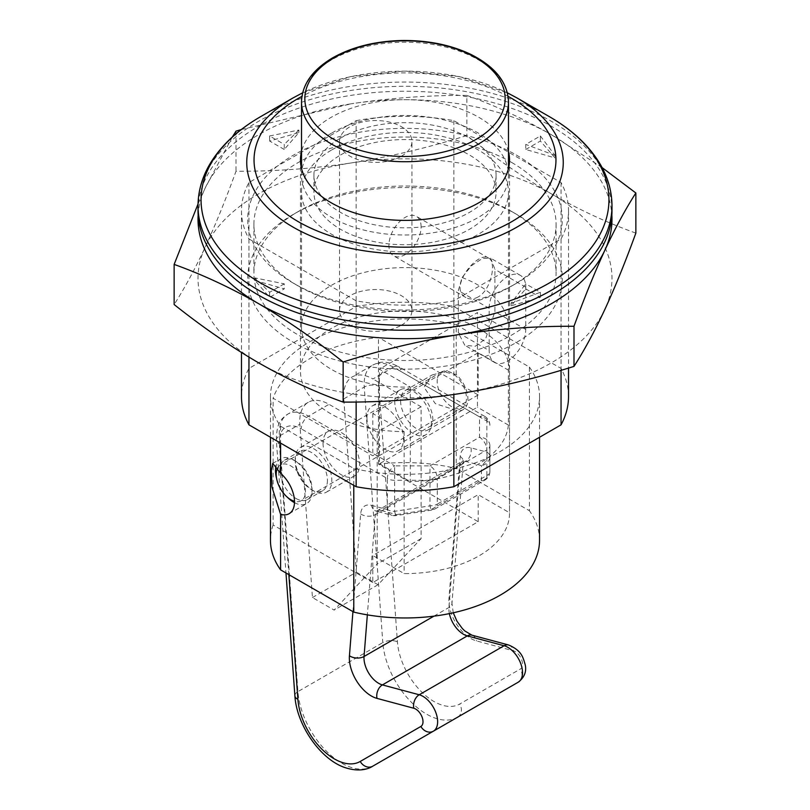<?xml version="1.0" encoding="UTF-8"?>
<svg xmlns="http://www.w3.org/2000/svg" width="810" height="810" viewBox="0 0 810 810"><rect width="100%" height="100%" fill="white"/><g stroke="black" fill="none" stroke-linecap="round" stroke-linejoin="round"><path stroke-width="0.61" stroke-dasharray="4.05 3.04" d="M400.606 400.869A22.771 13.142 -120 0 0 410.548 423.782A22.771 13.142 -120 0 0 428.095 429.877A22.771 13.142 -120 0 0 428.095 403.582A22.771 13.142 -120 0 0 405.324 390.44A22.771 13.142 -120 0 0 400.606 400.869M456.222 410.305L435.365 403.684L424.025 387.342L432.074 375L443.667 371.881L456.222 374.534A22.771 13.142 60 0 1 463.219 409.597A22.771 13.142 60 0 1 456.222 410.305L456.222 468.464A134.541 77.679 0 0 0 378.483 464.14L478.183 521.701L372.802 582.542L372.802 555.498L478.183 494.657L509.52 512.75A104.52 60.345 180 0 1 509.52 513.246A104.52 60.345 180 0 1 404.139 573.591L372.802 555.498M295.964 498.464A22.771 13.142 -120 0 0 307.344 499.588A22.771 13.142 -120 0 0 312.063 489.169A22.771 13.142 -120 0 0 295.964 461.285A22.771 13.142 -120 0 0 284.583 460.151A22.771 13.142 -120 0 0 281.09 478.396A22.771 13.142 -120 0 0 295.964 498.464M327.432 480.289A22.771 13.142 60 0 1 322.714 490.718A22.771 13.142 60 0 1 311.334 489.584A22.771 13.142 60 0 1 296.46 469.527A22.771 13.142 60 0 1 299.943 451.281A22.771 13.142 60 0 1 317.49 457.377A22.771 13.142 60 0 1 327.432 480.289M611.985 210.742A206.985 119.495 0 0 0 405 91.236A206.985 119.495 0 0 0 198.015 210.742M356.147 120.649A163.519 94.405 180 0 1 453.853 120.649L561.046 182.534A163.519 94.405 180 0 1 568.519 210.742A163.519 94.405 180 0 1 561.046 238.95L453.853 300.834A163.519 94.405 180 0 1 356.147 300.834L248.953 238.95A163.519 94.405 180 0 1 241.481 210.742A163.519 94.405 180 0 1 248.953 182.534L356.147 120.649L356.147 306.544L248.953 368.428A163.519 94.405 0 0 0 241.481 396.637M458.318 332.778L458.318 290.527L462.115 277.455L471.521 265.69L482.406 258.461L490.708 258.228L494.91 269.406L494.91 311.658L485.625 338.772L475.237 346.275L464.829 345.293L458.318 332.778L489.159 350.588L489.159 308.337A25.869 14.934 -60 0 1 500.448 282.295A25.869 14.934 -60 0 1 520.385 275.37A25.869 14.934 -60 0 1 525.741 287.216L525.741 329.457A25.869 14.934 -60 0 1 514.451 355.499A25.869 14.934 -60 0 1 494.515 362.434A25.869 14.934 -60 0 1 489.159 350.588M478.183 394.946L372.802 455.787L273.102 398.226A134.541 77.679 180 0 1 378.483 337.385L478.183 394.946L478.183 352.704L509.52 370.798A104.52 60.345 0 0 0 404.575 310.939A104.52 60.345 0 0 0 300.48 371.294A104.52 60.345 0 0 0 404.139 431.639L372.802 413.535L478.183 352.704M372.802 413.535L372.802 455.787M456.222 374.534L456.222 324.82L529.406 367.062L529.406 510.715L456.222 468.464M372.802 582.542L273.102 524.981L273.102 398.226M404.139 431.639L404.139 573.591M561.046 238.95L561.046 370.302M453.853 300.834L453.853 394.48M273.102 524.981A134.541 77.679 0 0 0 270.459 540.29M539.541 540.29A134.541 77.679 0 0 0 529.406 510.715M509.52 370.798L509.52 512.75M508.488 151.571A104.52 60.345 0 0 0 405 99.691A104.52 60.345 0 0 0 301.512 151.571M356.147 300.834L356.147 402.013M248.953 238.95L248.953 357.109M248.953 182.534L248.953 368.428M568.519 396.637A163.519 94.405 0 0 0 561.046 368.428L453.853 306.544A163.519 94.405 0 0 0 356.147 306.544M529.406 367.062A134.541 77.679 180 0 1 539.541 396.637A134.541 77.679 180 0 1 353.778 468.464L280.594 426.212A134.541 77.679 180 0 1 270.459 396.637A134.541 77.679 180 0 1 456.222 324.82M280.594 426.212L280.594 443.11M378.483 464.14L378.483 337.385M294.486 502.666A25.869 14.934 -120 0 0 298.161 504.184A25.869 14.934 -120 0 0 306.707 503.547A25.869 14.934 -120 0 0 312.063 491.7A25.869 14.934 -120 0 0 293.767 460.009A25.869 14.934 -120 0 0 280.837 458.733A25.869 14.934 -120 0 0 276.007 465.811M276.615 478.568A25.869 14.934 -120 0 0 287.418 497.279M453.853 120.649L453.853 306.544M561.046 182.534L561.046 368.428M478.183 521.701L478.183 494.657M353.778 485.362L353.778 468.464M331.817 149.901A103.488 59.748 180 0 1 444.609 136.951A103.488 59.748 180 0 1 508.488 192.152A103.488 59.748 180 0 1 410.295 251.819A103.488 59.748 180 0 1 301.512 192.152A103.488 59.748 180 0 1 331.817 149.901M410.295 387.018L410.295 481.656A103.488 59.748 0 0 0 508.356 425.048L508.356 330.409A103.488 59.748 0 0 0 508.488 327.351A103.488 59.748 0 0 0 405 267.604A103.488 59.748 0 0 0 301.512 327.351A103.488 59.748 0 0 0 410.295 387.018L379.384 369.178L477.444 312.559L477.444 407.197L379.384 463.816L379.384 369.178M478.183 296.926C473.688 299.376 469.597 299.578 465.902 297.543C447.484 288.522 477.708 250.168 488.673 258.106C496.641 261.508 491.619 289.615 478.183 296.926M401.345 325.235A36.217 20.908 0 0 0 411.946 310.453A36.217 20.908 0 0 0 375.729 289.534A36.217 20.908 0 0 0 339.511 310.453A36.217 20.908 0 0 0 361.867 329.771A36.217 20.908 0 0 0 401.345 325.235M401.345 156.239A36.217 20.908 0 0 0 411.946 141.446A36.217 20.908 0 0 0 375.729 120.538A36.217 20.908 0 0 0 339.511 141.446A36.217 20.908 0 0 0 361.867 160.775A36.217 20.908 0 0 0 401.345 156.239M508.356 330.409L477.444 312.559M340.605 154.973A91.074 52.579 180 0 1 439.85 143.573A91.074 52.579 180 0 1 496.074 192.152A91.074 52.579 180 0 1 405 244.731A91.074 52.579 180 0 1 313.926 192.152A91.074 52.579 180 0 1 340.605 154.973M421.099 226.79A22.771 13.142 120 0 0 416.38 216.371A22.771 13.142 120 0 0 393.619 229.513A22.771 13.142 120 0 0 393.619 255.808A22.771 13.142 120 0 0 405 254.684A22.771 13.142 120 0 0 421.099 226.79M379.384 463.816L410.295 481.656M331.817 133.002A103.488 59.748 180 0 1 444.609 120.052A103.488 59.748 180 0 1 508.488 175.254A103.488 59.748 180 0 1 405 235.001A103.488 59.748 180 0 1 301.512 175.254A103.488 59.748 180 0 1 331.817 133.002M340.605 138.075A91.074 52.579 180 0 1 439.85 126.674A91.074 52.579 180 0 1 496.074 175.254A91.074 52.579 180 0 1 405 227.833A91.074 52.579 180 0 1 313.926 175.254A91.074 52.579 180 0 1 340.605 138.075M508.356 425.048L477.444 407.197M449.378 613.615A20.695 11.947 60 0 1 448.932 607.49L460.171 465.649A10.348 5.974 60 0 1 462.287 461.629A10.348 5.974 60 0 1 465.568 461.346L481.434 465.588L481.434 480.522L431.882 509.136A10.348 1.114 -98.8 0 1 431.568 510.108A10.348 1.114 -98.8 0 1 429.988 505.855L429.988 465.871L479.54 437.258L479.54 416.856L393.417 367.143L372.934 378.969A41.401 23.905 60 0 0 352.228 376.923L372.721 365.087A41.401 23.905 -120 0 0 364.257 387.048A10.348 5.427 175.8 0 1 378.867 386.299A31.043 17.921 60 0 1 400.737 371.365L486.861 421.089A10.348 5.974 180 0 1 489.888 425.311A10.348 8.454 180 0 0 479.54 416.856A10.348 5.974 120 0 1 484.714 416.35L398.591 366.626A10.348 5.974 -60 0 1 400.737 371.365M489.888 445.713A10.348 8.454 180 0 0 479.54 437.258A10.348 5.974 -120 0 1 486.861 449.935L437.299 478.548L437.299 504.103L486.861 475.49L486.861 449.935A10.348 5.974 180 0 0 489.888 445.713L489.888 471.268L489.888 445.713M352.937 611.631L360.673 513.935A20.695 11.947 60 0 1 371.466 505.318A10.348 7.32 105 0 0 376.103 511.09A10.348 7.32 105 0 0 380.68 510.351L396.546 514.603A10.348 7.32 -75 0 1 391.969 515.342A10.348 10.348 0 0 0 396.232 515.575L431.568 510.108A10.348 10.348 0 0 0 435.162 508.842A10.348 5.974 -120 0 1 431.882 509.136L396.546 514.603A10.348 1.114 -98.8 0 1 396.232 515.575A10.348 1.114 -98.8 0 1 394.652 511.323L394.652 465.871L429.988 465.871A10.348 5.974 -120 0 1 437.299 478.548A10.348 5.974 180 0 1 429.988 480.289L394.652 480.289A10.348 5.974 180 0 1 387.332 478.548A10.348 5.974 -60 0 1 394.652 465.871L308.529 416.148A10.348 5.974 -60 0 0 301.219 428.824A31.043 17.921 -120 0 0 279.349 443.758A10.348 5.427 175.8 0 1 276.342 440.286A10.348 5.427 175.8 0 1 279.369 436.063A41.401 23.905 60 0 1 287.833 414.102A41.401 23.905 60 0 1 308.529 416.148L329.022 404.322A41.401 23.905 60 0 0 308.326 402.266A41.401 23.905 60 0 0 299.862 424.227L312.447 597.547L334.145 610.082L377.197 563.952L377.197 432.125L329.022 404.322M489.888 425.311A10.348 10.348 0 0 0 484.714 416.35A10.348 5.974 120 0 1 486.861 421.089L486.861 452.112A10.348 7.32 105 0 1 481.434 465.588A10.348 9.416 180 0 0 489.888 456.334A10.348 5.974 0 0 0 486.861 452.112L470.985 447.859A20.695 11.947 -120 0 0 460.201 456.475L448.963 598.317A31.043 17.921 -120 0 0 476.513 640.923L513.317 650.784A10.348 5.974 60 0 1 521.549 659.472A10.348 5.974 60 0 1 520.385 668.999L459.746 704.012A51.749 29.879 60 0 1 421.352 691.679A51.749 29.879 60 0 1 397.416 641.844L378.867 386.299M312.447 597.547L356.349 572.194L343.774 398.884A41.401 23.905 60 0 1 352.228 376.923M323.038 443.11A25.869 14.934 -120 0 0 334.338 469.152A25.869 14.934 -120 0 0 354.274 476.088A25.869 14.934 -120 0 0 354.274 446.209A25.869 14.934 -120 0 0 328.394 431.274A25.869 14.934 -120 0 0 323.038 443.11M394.753 401.709A25.869 14.934 60 0 1 400.11 389.863A25.869 14.934 60 0 1 425.989 404.808A25.869 14.934 60 0 1 425.989 434.676A25.869 14.934 60 0 1 406.053 427.751A25.869 14.934 60 0 1 394.753 401.709M366.95 417.768A25.869 14.934 -120 0 0 378.24 443.799A25.869 14.934 -120 0 0 398.176 450.735A25.869 14.934 -120 0 0 398.176 420.856A25.869 14.934 -120 0 0 372.306 405.921A25.869 14.934 -120 0 0 366.95 417.768M356.349 572.194L378.057 584.729L421.099 538.599L421.099 406.782L372.934 378.969M421.099 406.782L377.197 432.125M470.985 447.859A10.348 7.32 105 0 1 465.568 461.346L380.68 510.351A10.348 5.974 -120 0 0 377.399 510.644L375.951 511.059L391.969 515.342A10.348 7.32 -75 0 1 387.332 509.571A10.348 5.974 0 0 0 394.652 511.323L429.988 505.855A10.348 5.974 0 0 0 437.299 504.103A10.348 5.974 -120 0 1 435.162 508.842L484.714 480.229A10.348 5.974 -120 0 1 481.434 480.522A10.348 9.416 180 0 0 489.888 471.268A10.348 5.974 0 0 1 486.861 475.49A10.348 5.974 -120 0 1 484.714 480.229A10.348 10.348 0 0 0 489.888 471.268M378.057 584.729L334.145 610.082M295.235 459.169A25.869 14.934 -120 0 0 306.524 485.21A25.869 14.934 -120 0 0 326.46 492.136A25.869 14.934 -120 0 0 326.46 462.267A25.869 14.934 -120 0 0 300.591 447.322A25.869 14.934 -120 0 0 295.235 459.169M421.099 538.599L377.197 563.952M437.532 378.047A20.695 11.947 60 0 1 441.48 371.952A20.695 11.947 60 0 1 462.186 383.91A20.695 11.947 60 0 1 462.186 407.805A20.695 11.947 60 0 1 444.832 400.677A20.695 11.947 60 0 1 437.532 378.047M277.567 468.048A20.695 11.947 60 0 1 280.493 464.899A20.695 11.947 60 0 1 301.188 476.857A20.695 11.947 60 0 1 301.188 500.752A20.695 11.947 60 0 1 294.496 501.299M635.86 233.108C607.297 222.831 579.13 209.739 551.357 193.843A206.985 119.495 0 0 0 351.429 162.911A206.985 119.495 0 0 0 205.072 247.415A206.985 119.495 0 0 0 258.643 362.839A206.985 119.495 0 0 0 458.571 393.771A206.985 119.495 0 0 0 604.928 309.268A206.985 119.495 0 0 0 551.357 193.843C523.624 177.704 495.467 158.274 466.854 135.543C427.781 147.805 389.306 156.927 351.429 162.911C313.571 168.642 275.086 171.426 236.004 171.254C225.534 200.029 215.217 225.413 205.072 247.415C194.927 269.143 184.619 288.188 174.14 304.54M232.338 137.011L205.072 188.264L198.045 203.938M236.004 131.139L236.004 171.254M602.083 167.569L551.357 134.693A206.985 119.495 180 0 1 611.854 214.964M466.854 95.418C428.713 95.185 390.238 97.969 351.429 103.761A206.985 119.495 180 0 1 551.357 134.693C522.946 118.503 494.778 105.411 466.854 95.418L466.854 135.543M198.146 214.964A206.985 119.495 180 0 1 205.072 188.264A206.985 119.495 180 0 1 351.429 103.761L241.319 129.529M254.988 280.452L284.259 288.897L269.619 297.351L254.988 280.452L254.988 277.911L284.259 283.834L284.259 288.897M284.259 283.834L269.619 292.278L254.988 277.911M269.619 292.278L269.619 297.351M516.233 154.973A157.302 90.821 180 0 1 516.233 283.409A157.302 90.821 180 0 1 293.767 283.409A157.302 90.821 180 0 1 293.767 154.973A157.302 90.821 180 0 1 516.233 154.973M525.741 149.475L540.381 141.031L555.012 157.93L525.741 149.475L525.741 144.413L540.381 135.958L540.381 141.031M284.259 149.475L269.619 141.031L298.89 132.577L284.259 149.475L284.259 144.413L269.619 135.958L269.619 141.031M525.741 288.897L540.381 297.351L511.11 305.805L525.741 288.897L525.741 283.834L540.381 292.278L511.11 303.264L525.741 283.834M540.381 135.958L555.012 155.388L555.012 157.93M555.012 155.388L525.741 144.413M511.839 211.582L511.839 211.582A151.095 87.237 180 0 1 556.095 273.274A151.095 87.237 180 0 1 405 360.501A151.095 87.237 180 0 1 253.905 273.274A151.095 87.237 180 0 1 298.161 211.582A151.095 87.237 180 0 1 511.839 211.582L516.233 214.123A157.302 90.821 0 0 0 293.767 214.123A157.302 90.821 0 0 0 293.767 342.559A157.302 90.821 0 0 0 516.233 342.559A157.302 90.821 0 0 0 516.233 214.123L511.839 211.582M511.839 162.577A151.095 87.237 0 0 0 347.176 143.664A151.095 87.237 0 0 0 253.905 224.259A151.095 87.237 0 0 0 298.161 285.94A151.095 87.237 0 0 0 511.839 285.94A151.095 87.237 0 0 0 556.095 224.259A151.095 87.237 0 0 0 511.839 162.577M269.619 135.958L298.89 130.046L298.89 132.577M540.381 292.278L540.381 297.351M511.11 303.264L511.11 305.805M298.89 130.046L284.259 144.413M293.088 97.909A158.264 91.378 180 0 1 516.912 97.909M508.072 96.37A150.954 87.146 0 0 0 301.927 96.37M489.159 308.337L458.318 290.527M525.741 329.457L494.91 311.658M549.221 116.559A203.948 117.754 0 0 0 260.779 116.559M198.015 205.791A206.985 119.495 180 0 1 405 86.285A206.985 119.495 180 0 1 611.985 205.791M525.741 287.216L494.91 269.406M301.512 101.979A103.488 59.748 180 0 1 331.817 59.727A103.488 59.748 180 0 1 444.609 46.778A103.488 59.748 180 0 1 508.488 101.979M294.891 695.82A10.348 5.427 175.8 0 1 297.928 691.598L279.369 436.063L299.862 424.227M279.349 443.758L288.846 574.624M433.937 616.147L448.932 607.49A10.348 6.47 4.5 0 0 451.96 603.359L463.371 460.586L377.399 510.644A10.348 5.974 -120 0 0 375.283 514.664L460.171 465.649A10.348 6.47 4.5 0 0 463.199 461.528A10.348 6.47 4.5 0 0 460.201 456.475M372.711 766.209A62.097 35.853 60 0 1 326.643 751.407A62.097 35.853 60 0 1 297.928 691.598L382.806 642.593A62.097 35.853 -120 0 0 411.419 702.29A62.097 35.853 -120 0 0 457.437 717.296M393.417 367.143A41.401 23.905 -120 0 0 372.721 365.087C379.242 362.121 384.628 359.711 398.591 366.626A10.348 5.974 -60 0 0 393.417 367.143M343.774 398.884L364.257 387.048L382.806 642.593A10.348 5.427 175.8 0 1 397.416 641.844M457.69 717.144A10.348 8.454 60 0 0 459.746 704.012M508.68 645.013A10.348 7.32 -75 0 1 513.317 650.784M471.876 635.151A10.348 7.32 -75 0 1 476.513 640.923M371.466 505.318L387.332 509.571L387.332 478.548L301.219 428.824M360.673 513.935A10.348 6.47 4.5 0 0 375.283 514.664L367.345 614.861M453.266 612.795L451.96 603.359A10.348 6.47 4.5 0 0 448.963 598.317M518.623 681.949A10.348 8.454 60 0 0 520.385 668.999M428.095 429.877L463.219 409.597M405.324 390.44L432.074 375M307.344 499.588L322.714 490.718M284.583 460.151L299.943 451.281M302.646 92.816L350.639 76.596L405 70.986L459.361 76.596L507.354 92.816M494.515 362.434L464.829 345.293M520.385 275.37L490.708 258.228M300.48 160.036L300.48 371.294M509.52 160.036L509.52 513.246M241.481 210.742L241.481 352.512M270.459 396.637L270.459 437.258M289.14 513.682L306.707 503.547M272.727 463.411L280.837 458.733M295.964 461.285L293.767 460.009M312.063 489.169L312.063 491.7M568.519 210.742L568.519 368.074M539.541 396.637L539.541 437.258M508.488 327.351L508.488 192.152M301.512 327.351L301.512 192.152M411.946 310.453L411.946 141.446M339.511 310.453L339.511 141.446M508.488 175.254L508.488 168.51M301.512 175.254L301.512 168.51M313.926 175.254L313.926 192.152M496.074 175.254L496.074 192.152M488.673 258.106L416.38 216.371M465.902 297.543L393.619 255.808M308.326 402.266L287.833 414.102C282.214 418.588 276.645 420.562 276.342 440.286L285.97 572.964M398.176 450.735L425.989 434.676M372.306 405.921L400.11 389.863M326.46 492.136L354.274 476.088M300.591 447.322L328.394 431.274M441.48 371.952L280.493 464.899M462.186 407.805L301.188 500.752M253.905 224.259L253.905 273.274M556.095 224.259L556.095 273.274M511.839 285.94L516.233 283.409M298.161 285.94L293.767 283.409M298.161 211.582L293.767 214.123"/><path stroke-width="1.21" d="M258.643 295.235A206.985 119.495 0 0 0 484.208 321.145A206.985 119.495 0 0 0 611.985 210.742L611.985 205.791A206.985 119.495 180 0 1 484.208 316.194A206.985 119.495 180 0 1 258.643 290.284A206.985 119.495 180 0 1 198.015 205.791L198.015 210.742A206.985 119.495 0 0 0 258.643 295.235M561.046 370.302L561.046 424.845A163.519 94.405 0 0 0 568.519 396.637L568.519 368.074M453.853 394.48L453.853 486.729L561.046 424.845M270.459 437.258L270.459 540.29A134.541 77.679 0 0 0 280.594 569.865L353.778 612.117A134.541 77.679 0 0 0 539.541 540.29L539.541 437.258M301.512 151.571A104.52 60.345 0 0 0 300.48 160.036A104.52 60.345 0 0 0 331.087 202.713A104.52 60.345 0 0 0 445.004 215.794A104.52 60.345 0 0 0 509.52 160.036A104.52 60.345 0 0 0 509.52 159.55A104.52 60.345 0 0 0 508.488 151.571M356.147 402.013L356.147 486.729A163.519 94.405 0 0 0 453.853 486.729M248.953 357.109L248.953 424.845L356.147 486.729M241.481 352.512L241.481 396.637A163.519 94.405 0 0 0 248.953 424.845M280.594 443.11L280.594 473.303L272.727 463.411L271.33 470.539L271.968 487.073L280.594 514.32L280.594 569.865M276.007 465.811A25.869 14.934 -120 0 0 276.615 478.568M287.418 497.279A25.869 14.934 -120 0 0 293.767 502.261A25.869 14.934 -120 0 0 294.486 502.666M280.594 514.32A25.869 14.934 -120 0 0 289.14 513.682A25.869 14.934 -120 0 0 293.827 495.791A25.869 14.934 -120 0 0 280.594 473.303M353.778 612.117L353.778 485.362M288.846 574.624L297.898 699.303A51.749 29.879 -120 0 0 321.833 749.139A51.749 29.879 -120 0 0 360.217 761.471L420.856 726.459A10.348 5.974 -120 0 0 422.02 716.931A10.348 5.974 -120 0 0 413.788 708.244L376.984 698.382A10.348 7.32 -75 0 1 382.411 684.906L419.216 694.767A20.695 11.947 60 0 1 435.679 712.142A20.695 11.947 60 0 1 433.35 731.197L518.238 682.192A20.695 11.947 -120 0 0 520.567 663.137A20.695 11.947 -120 0 0 504.103 645.752L467.299 635.89A10.348 7.32 -75 0 1 471.876 635.151L464.758 630.899L462.328 628.519L456.941 621.159L453.266 612.795M420.856 726.459A10.348 8.454 60 0 0 433.35 731.197L518.238 682.192A10.348 8.454 60 0 0 518.623 681.949M294.496 501.299A20.695 11.947 60 0 1 276.534 470.995A20.695 11.947 60 0 1 277.567 468.048M198.045 203.938L174.14 264.414C202.065 274.408 230.232 287.499 258.643 303.689C287.054 320.304 315.222 339.734 343.146 361.989C381.287 349.96 419.762 340.838 458.571 334.621C497.38 328.83 535.856 326.045 573.996 326.278L573.996 366.393C584.466 350.052 594.783 331.007 604.928 309.268C615.073 287.287 625.381 261.893 635.86 233.108L635.86 192.993L602.083 167.569M343.146 361.989L343.146 402.104C382.219 402.276 420.694 399.502 458.571 393.771C496.429 387.787 534.914 378.665 573.996 366.393M573.996 326.278C584.223 298.12 594.53 272.737 604.928 250.118A206.985 119.495 180 0 1 458.571 334.621A206.985 119.495 0 0 1 258.643 303.689A206.985 119.495 180 0 1 198.146 214.964M611.854 214.964A206.985 119.495 180 0 1 604.928 250.118C615.327 227.924 625.634 208.879 635.86 192.993M174.14 264.414L174.14 304.54C202.733 327.26 230.901 346.7 258.643 362.839C286.406 378.736 314.563 391.827 343.146 402.104M241.319 129.529L236.004 131.139L232.338 137.011M507.354 92.816L516.912 97.909A158.264 91.378 180 0 1 516.912 227.124A158.264 91.378 180 0 1 293.088 227.124A158.264 91.378 180 0 1 293.088 97.909L302.646 92.816M301.927 96.37A150.954 87.146 0 0 0 298.262 221.667A150.954 87.146 0 0 0 513.53 220.614A150.954 87.146 0 0 0 508.072 96.37M293.088 97.909L260.779 116.559A203.948 117.754 0 0 0 260.79 283.075A203.948 117.754 0 0 0 549.21 283.075A203.948 117.754 0 0 0 549.221 116.559C572.842 130.207 590.125 146.59 601.071 165.706C608.29 178.575 611.925 191.94 611.985 205.791M508.488 101.979A103.488 59.748 180 0 1 405 161.727A103.488 59.748 180 0 1 301.512 101.979C301.968 84.615 312.356 69.903 332.677 57.834C352.077 46.919 375.192 41.148 402.023 40.5C427.862 40.237 450.816 44.874 470.883 54.412C495.274 66.754 507.809 82.61 508.488 101.979L508.488 168.51M334.186 57.773A100.146 57.814 0 0 0 379.08 154.507A100.146 57.814 0 0 0 501.734 83.693A100.146 57.814 0 0 0 334.186 57.773M376.984 698.382A31.043 17.921 60 0 1 349.434 655.776A10.348 6.47 4.5 0 0 364.044 656.495A20.695 11.947 -120 0 0 382.411 684.906L467.299 635.89A20.695 11.947 60 0 1 449.378 613.615M413.788 708.244A10.348 7.32 -75 0 1 419.216 694.767L504.103 645.752A10.348 7.32 -75 0 1 508.68 645.013L471.876 635.151M297.898 699.303A10.348 5.427 175.8 0 1 294.891 695.82L285.97 572.964M360.217 761.471A10.348 8.454 60 0 0 372.711 766.209L457.599 717.204A10.348 8.454 60 0 0 457.69 717.144M457.437 717.296A62.097 35.853 -120 0 0 457.599 717.204L518.238 682.192C524.333 677.474 526.672 671.703 525.255 664.899C523.058 657.609 522.025 650.774 508.68 645.013M367.345 614.861L364.044 656.495L433.937 616.147M349.434 655.776L352.937 611.631M516.912 97.909L549.221 116.559M260.779 116.559C237.158 130.207 219.874 146.59 208.929 165.706C201.71 178.575 198.075 191.94 198.015 205.791M301.512 168.51L301.512 101.979M294.891 695.82C296.521 724.211 319.434 758.19 343.673 767.131C359.387 772.73 369.006 768.639 372.711 766.209"/></g></svg>
